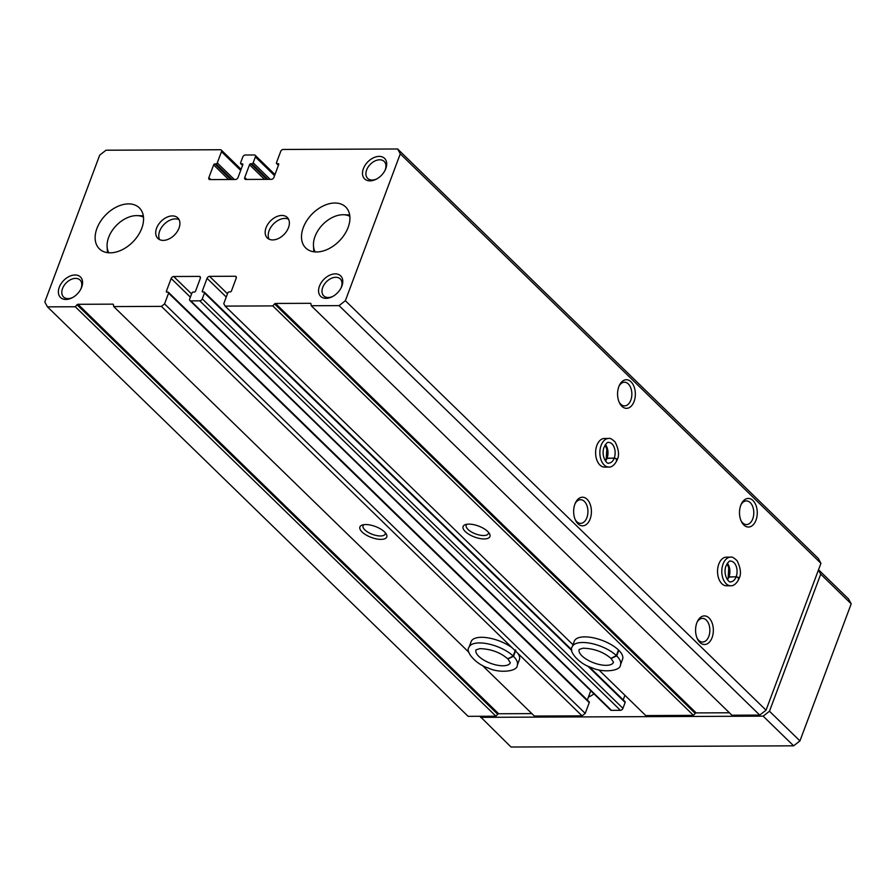 <?xml version="1.0" encoding="UTF-8"?>
<svg xmlns="http://www.w3.org/2000/svg" width="896" height="896" viewBox="0 0 896 896"><rect width="100%" height="100%" fill="white"/><g stroke="black" fill="none" stroke-linecap="round" stroke-linejoin="round"><path stroke-width="1.34" d="M598.786 669.838L645.77 715.579L693.459 715.366L695.218 713.406A1.142 0.762 134.2 0 1 696.181 712.914L729.4 712.779M225.109 306.107L223.776 303.666L227.808 292.902A1.142 0.762 134.2 0 1 229.062 291.917L230.194 291.917A1.142 0.762 134.2 0 0 231.448 290.931L236.208 278.208A2.285 1.534 134.2 0 0 236.018 276.573A2.285 1.534 134.2 0 0 235.144 276.248L209.574 276.36A2.285 1.534 134.2 0 0 207.054 278.331L202.294 291.054A1.142 0.762 134.2 0 0 202.821 292.029L203.941 292.029A1.142 0.762 134.2 0 1 204.478 293.003L202.283 298.872A2.285 1.534 134.2 0 1 199.752 300.843L190.781 300.877A2.285 1.534 134.2 0 1 189.918 300.563A2.285 1.534 134.2 0 1 189.717 298.928L191.912 293.059A1.142 0.762 134.2 0 1 193.178 292.074L194.298 292.062A1.142 0.762 134.2 0 0 195.563 291.088L200.323 278.354A2.285 1.534 134.2 0 0 200.122 276.718A2.285 1.534 134.2 0 0 199.259 276.405L173.69 276.517A2.285 1.534 134.2 0 0 171.158 278.477L166.398 291.211A1.142 0.762 134.2 0 0 166.936 292.186L168.056 292.174A1.142 0.762 134.2 0 1 168.582 293.149L164.562 303.923L161.403 306.376L113.714 306.578L113.411 304.629A1.142 0.762 134.2 0 0 112.818 304.147L77.997 304.293A1.142 0.762 134.2 0 0 77.034 304.786L75.275 306.746L47.454 306.858L44.8 301.986L99.702 155.131L106.019 150.214L220.416 149.733A2.285 1.534 134.2 0 1 221.278 150.046A2.285 1.534 134.2 0 1 221.48 151.682L217.269 162.938A1.142 0.762 134.2 0 1 216.003 163.923L214.883 163.934A1.142 0.762 134.2 0 0 213.618 164.909L208.869 177.643A2.285 1.534 134.2 0 0 209.059 179.278A2.285 1.534 134.2 0 0 209.922 179.592L235.502 179.48A2.285 1.534 134.2 0 0 238.022 177.52L242.782 164.786A1.142 0.762 134.2 0 0 242.256 163.811L241.125 163.822A1.142 0.762 134.2 0 1 240.598 162.848L242.794 156.968A2.285 1.534 134.2 0 1 245.325 155.008L254.296 154.963A2.285 1.534 134.2 0 1 255.158 155.277A2.285 1.534 134.2 0 1 255.36 156.912L253.165 162.792A1.142 0.762 134.2 0 1 251.899 163.778L250.779 163.778A1.142 0.762 134.2 0 0 249.514 164.763L244.754 177.486A2.285 1.534 134.2 0 0 244.955 179.122A2.285 1.534 134.2 0 0 245.818 179.435L271.387 179.334A2.285 1.534 134.2 0 0 273.918 177.363L278.667 164.64A1.142 0.762 134.2 0 0 278.141 163.666L277.021 163.666A1.142 0.762 134.2 0 1 276.483 162.691L280.694 151.435A2.285 1.534 134.2 0 1 283.226 149.464L397.622 148.982L400.277 153.854L345.363 300.709L339.058 305.626L311.237 305.738L310.934 303.789A1.142 0.762 134.2 0 0 310.341 303.307L275.52 303.453A1.142 0.762 134.2 0 0 274.557 303.946L272.787 305.906L225.109 306.107L572.992 644.739M161.403 306.376L512.131 647.763A25.76 10.506 -159.5 0 0 481.544 637.302A25.76 10.506 -159.5 0 0 471.139 641.626L469.034 647.259C464.811 651.84 476.706 664.731 488.354 668.058C499.386 673.49 517.597 671.586 517.283 665.302A25.76 10.506 -159.5 0 0 513.509 656.365L507.898 658.93M517.283 665.302L519.389 659.669A25.76 10.506 -159.5 0 0 517.877 653.363L512.131 647.763M517.877 653.363L582.064 715.848L534.374 716.05L482.238 665.302M164.562 303.923L585.222 713.384L582.064 715.848M397.622 148.982L818.283 558.443L820.938 563.326L766.035 710.181L759.718 715.086L731.898 715.21L311.237 305.738M400.277 153.854L820.938 563.326M608.81 467.074L604.554 467.096A14.314 8.893 -90.2 0 1 596.77 459.827A14.314 8.893 -90.2 0 1 596.87 445.368A14.314 8.893 -90.2 0 1 604.43 438.48L608.686 438.458A14.314 8.893 89.8 0 0 599.861 452.805A14.314 8.893 89.8 0 0 608.81 467.074C608.966 467.152 613.458 467.746 617.131 459.984M730.744 585.76L726.488 585.782A14.314 8.893 -90.2 0 1 718.704 578.514A14.314 8.893 -90.2 0 1 718.805 564.054A14.314 8.893 -90.2 0 1 726.365 557.166L730.621 557.144A14.314 8.893 89.8 0 0 721.795 571.491A14.314 8.893 89.8 0 0 730.744 585.76C730.89 585.838 735.392 586.432 739.066 578.67M618.834 386.624A14.314 8.893 -90.2 0 1 619.371 385.347A14.314 8.893 -90.2 0 1 632.419 383.477A14.314 8.893 -90.2 0 1 632.509 404.566A14.314 8.893 -90.2 0 1 619.45 402.797A14.314 8.893 -90.2 0 1 618.834 386.624M574.907 504.112A14.314 8.893 -90.2 0 1 575.445 502.835A14.314 8.893 -90.2 0 1 588.493 500.954A14.314 8.893 -90.2 0 1 588.582 522.043A14.314 8.893 -90.2 0 1 575.523 520.285A14.314 8.893 -90.2 0 1 574.907 504.112M740.768 505.31A14.314 8.893 -90.2 0 1 741.306 504.034A14.314 8.893 -90.2 0 1 754.342 502.163A14.314 8.893 -90.2 0 1 754.432 523.253A14.314 8.893 -90.2 0 1 741.373 521.483A14.314 8.893 -90.2 0 1 740.768 505.31M696.842 622.798A14.314 8.893 -90.2 0 1 697.379 621.522A14.314 8.893 -90.2 0 1 710.427 619.64A14.314 8.893 -90.2 0 1 710.517 640.73A14.314 8.893 -90.2 0 1 697.446 638.971A14.314 8.893 -90.2 0 1 696.842 622.798M345.363 300.709L766.035 710.181M339.058 305.626L759.718 715.086M272.787 305.906L693.459 715.366M468.888 524.115A14.314 5.835 -159.5 0 0 465.438 524.597A14.314 5.835 -159.5 0 0 474.466 536.995A14.314 5.835 -159.5 0 0 489.418 533.568A14.314 5.835 -159.5 0 0 468.888 524.115M620.469 664.866L622.574 659.232A25.76 10.506 -159.5 0 0 611.464 644.795A25.76 10.506 -159.5 0 0 584.73 636.866A25.76 10.506 -159.5 0 0 574.314 641.189L572.208 646.822C567.997 651.403 579.891 664.294 591.528 667.61C602.571 673.053 620.782 671.149 620.469 664.866A25.76 10.506 -159.5 0 0 616.694 655.917L611.072 658.493L613.491 662.256A18.312 7.47 -159.5 0 1 593.723 662.838A18.312 7.47 -159.5 0 1 579.186 649.432L583.027 648.211C594.048 648.514 603.355 651.907 610.96 658.381L616.358 655.592A25.76 10.506 -159.5 0 0 590.8 643.35A25.76 10.506 -159.5 0 0 572.208 646.822M624.915 695.274L623.202 699.854M624.602 701.49A1.142 0.762 134.2 0 1 625.139 702.464L622.944 708.344A2.285 1.534 134.2 0 1 620.413 710.304L611.442 710.349A2.285 1.534 134.2 0 1 610.579 710.024L189.918 300.563M590.778 690.749L587.317 700.011M588.717 701.646A1.142 0.762 134.2 0 1 589.254 702.621L585.222 713.384M365.714 524.552A14.314 5.835 -159.5 0 0 362.253 525.034A14.314 5.835 -159.5 0 0 371.291 537.432A14.314 5.835 -159.5 0 0 386.243 534.005A14.314 5.835 -159.5 0 0 365.714 524.552M113.714 306.578L468.899 652.31M531.877 713.619L498.658 713.754A1.142 0.762 134.2 0 0 497.694 714.246L495.936 716.206L468.115 716.33L47.454 306.858M75.275 306.746L495.936 716.206M96.925 228.458A28.616 19.152 134.2 0 1 116.76 206.864A28.616 19.152 134.2 0 1 139.317 207.85A28.616 19.152 134.2 0 1 133.078 241.718A28.616 19.152 134.2 0 1 99.389 248.864A28.616 19.152 134.2 0 1 96.925 228.458M303.285 227.584A28.616 19.152 134.2 0 1 323.12 205.99A28.616 19.152 134.2 0 1 345.677 206.976A28.616 19.152 134.2 0 1 339.438 240.845A28.616 19.152 134.2 0 1 305.749 247.99A28.616 19.152 134.2 0 1 303.285 227.584M156.587 228.2A14.314 9.576 134.2 0 1 166.51 217.403A14.314 9.576 134.2 0 1 177.789 217.896A14.314 9.576 134.2 0 1 174.664 234.83A14.314 9.576 134.2 0 1 157.83 238.403A14.314 9.576 134.2 0 1 156.587 228.2M266.056 227.741A14.314 9.576 134.2 0 1 275.968 216.944A14.314 9.576 134.2 0 1 287.246 217.437A14.314 9.576 134.2 0 1 284.133 234.371A14.314 9.576 134.2 0 1 267.288 237.944A14.314 9.576 134.2 0 1 266.056 227.741M81.693 287.168A14.314 9.576 -45.8 0 0 72.979 275.184A14.314 9.576 -45.8 0 0 58.374 291.57A14.314 9.576 -45.8 0 0 72.318 297.696A14.314 9.576 -45.8 0 0 80.998 288.77A14.314 9.576 -45.8 0 0 81.693 287.168M385.818 168.582A14.314 9.576 -45.8 0 0 377.093 156.598A14.314 9.576 -45.8 0 0 362.488 172.984A14.314 9.576 -45.8 0 0 376.432 179.099A14.314 9.576 -45.8 0 0 385.123 170.184A14.314 9.576 -45.8 0 0 385.818 168.582M341.891 286.059A14.314 9.576 -45.8 0 0 333.166 274.075A14.314 9.576 -45.8 0 0 318.562 290.461A14.314 9.576 -45.8 0 0 332.506 296.587A14.314 9.576 -45.8 0 0 341.197 287.661A14.314 9.576 -45.8 0 0 341.891 286.059M363.866 524.675A11.827 4.827 -159.5 0 0 363.048 525.706A11.827 4.827 -159.5 0 0 372.434 534.363A11.827 4.827 -159.5 0 0 385.213 533.994A11.827 4.827 -159.5 0 0 385.269 532.672M467.04 524.238A11.827 4.827 -159.5 0 0 466.222 525.269A11.827 4.827 -159.5 0 0 475.619 533.926A11.827 4.827 -159.5 0 0 488.387 533.557A11.827 4.827 -159.5 0 0 488.443 532.235M697.021 622.328A11.827 7.347 -90.2 0 1 702.464 618.386A11.827 7.347 -90.2 0 1 709.867 630.19A11.827 7.347 -90.2 0 1 702.565 642.051A11.827 7.347 -90.2 0 1 697.088 638.154M740.947 504.851A11.827 7.347 -90.2 0 1 746.39 500.909A11.827 7.347 -90.2 0 1 753.794 512.702A11.827 7.347 -90.2 0 1 746.491 524.574A11.827 7.347 -90.2 0 1 741.014 520.677M575.086 503.642A11.827 7.347 -90.2 0 1 580.541 499.699A11.827 7.347 -90.2 0 1 587.933 511.504A11.827 7.347 -90.2 0 1 580.63 523.365A11.827 7.347 -90.2 0 1 575.154 519.478M619.013 386.165A11.827 7.347 -90.2 0 1 624.456 382.222A11.827 7.347 -90.2 0 1 631.859 394.016A11.827 7.347 -90.2 0 1 624.557 405.888A11.827 7.347 -90.2 0 1 619.08 401.99M340.917 288.198A11.827 7.918 -45.8 0 0 341.264 287.358A11.827 7.918 -45.8 0 0 340.245 278.914A11.827 7.918 -45.8 0 0 326.323 281.87A11.827 7.918 -45.8 0 0 323.736 295.87A11.827 7.918 -45.8 0 0 333.032 296.296M384.843 170.71A11.827 7.918 -45.8 0 0 385.19 169.87A11.827 7.918 -45.8 0 0 384.171 161.437A11.827 7.918 -45.8 0 0 370.238 164.394A11.827 7.918 -45.8 0 0 367.662 178.394A11.827 7.918 -45.8 0 0 376.958 178.819M80.73 289.296A11.827 7.918 -45.8 0 0 81.066 288.456A11.827 7.918 -45.8 0 0 80.046 280.022A11.827 7.918 -45.8 0 0 66.125 282.979A11.827 7.918 -45.8 0 0 63.549 296.979A11.827 7.918 -45.8 0 0 72.834 297.405M269.058 239.176A14.314 9.576 134.2 0 1 269.102 230.709A14.314 9.576 134.2 0 1 288.523 219.173M159.6 239.635A14.314 9.576 134.2 0 1 159.645 231.168A14.314 9.576 134.2 0 1 179.066 219.643M818.44 569.99L820.714 574.168L851.2 603.837L799.949 740.902L793.632 745.819L511.011 747.018L479.942 716.274M820.714 574.168L769.474 711.234L799.949 740.902M769.474 711.234L763.157 716.15L793.632 745.819M763.157 716.15L480.536 717.349M818.53 569.755L848.546 598.965L851.2 603.837M593.914 693.806A14.314 9.576 134.2 0 1 590.531 696.08A14.314 9.576 134.2 0 1 588.426 697.021M591.058 695.8A11.827 7.918 134.2 0 1 588.549 696.718M349.698 215.04A28.616 19.152 -45.8 0 0 347.827 214.883L343.638 214.749A25.312 16.934 -45.8 0 0 313.466 245.739A25.312 16.934 -45.8 0 0 315.202 251.922M313.466 245.739L313.723 249.928A28.616 19.152 -45.8 0 0 313.925 251.787M349.866 216.317A25.312 16.934 -45.8 0 0 343.638 214.749M143.338 215.925A28.616 19.152 -45.8 0 0 141.467 215.768L137.278 215.622A25.312 16.934 -45.8 0 0 107.106 246.613A25.312 16.934 -45.8 0 0 108.842 252.795M107.106 246.613L107.363 250.802A28.616 19.152 -45.8 0 0 107.565 252.672M143.494 217.19A25.312 16.934 -45.8 0 0 137.278 215.622M515.469 649.914L513.173 656.029A25.76 10.506 -159.5 0 0 487.626 643.787A25.76 10.506 -159.5 0 0 469.034 647.259M515.805 650.238L513.509 656.365M507.786 658.818L513.173 656.029M618.464 649.958L616.358 655.592M618.8 650.294L616.694 655.917M728.246 577.114L736.187 576.744C738.931 577.394 739.648 578.043 738.371 578.704M727.406 579.69A10.304 6.395 89.8 0 0 728.974 576.878L727.126 579.298M728.974 576.878L736.154 576.845C738.864 577.573 739.558 578.301 738.237 579.04M606.312 458.427L614.253 458.058C616.997 458.707 617.725 459.357 616.437 460.018M605.472 461.003A10.304 6.395 89.8 0 0 607.04 458.192L606.267 458.562M607.04 458.192L614.219 458.158C616.93 458.886 617.624 459.614 616.314 460.354M310.341 303.307L310.957 303.901M275.52 303.453L696.181 712.914M274.557 303.946L695.218 713.406M235.144 276.248L236.354 277.424M209.574 276.36L227.472 293.787M207.054 278.331L226.262 297.024M202.294 291.054L203.291 292.029M204.478 293.003L571.805 650.552M587.642 665.963L625.139 702.464M202.283 298.872L622.944 708.344M199.752 300.843L620.413 710.304M190.781 300.877L611.442 710.349M199.259 276.405L200.469 277.581M173.69 276.517L191.587 293.933M171.158 278.477L190.378 297.181M166.398 291.211L167.406 292.186M168.582 293.149L589.254 702.621M112.818 304.147L113.434 304.741M77.997 304.293L498.658 713.754M77.034 304.786L497.694 714.246M221.48 151.682L240.688 170.386M217.269 162.938L234.27 179.491M216.003 163.923L232.008 179.491M214.883 163.934L230.888 179.502M213.618 164.909L228.626 179.514M208.869 177.643L210.862 179.581M242.256 163.811L242.85 164.405M241.125 163.822L242.603 165.256M255.36 156.912L274.568 175.616M253.165 162.792L270.155 179.334M251.899 163.778L267.893 179.346M250.779 163.778L266.773 179.346M249.514 164.763L264.51 179.357M244.754 177.486L246.758 179.435M278.141 163.666L278.746 164.248M277.021 163.666L278.499 165.099M507.774 658.818C500.181 652.344 490.862 648.95 479.853 648.648L476 649.869A18.312 7.47 -159.5 0 0 490.538 663.286A18.312 7.47 -159.5 0 0 510.317 662.704L507.886 658.93M729.008 576.778A10.304 6.395 89.8 0 0 727.328 563.248M736.187 576.744A10.304 6.395 89.8 0 0 736.232 566.362A10.304 6.395 89.8 0 0 730.643 561.154C729.669 560.336 728.056 562.05 725.827 566.294C722.736 575.848 729.624 583.587 730.733 581.762A10.304 6.395 89.8 0 0 736.154 576.845M607.085 458.091A10.304 6.395 89.8 0 0 605.405 444.562M614.253 458.058A10.304 6.395 89.8 0 0 614.298 447.675A10.304 6.395 89.8 0 0 608.709 442.467C607.734 441.65 606.133 443.363 603.893 447.619C600.802 457.162 607.69 464.901 608.798 463.075A10.304 6.395 89.8 0 0 614.219 458.158M204.378 292.186L571.738 649.768M589.019 666.59L625.038 701.646M168.493 292.331L589.154 701.803M221.278 150.046L241.091 169.322M240.699 163.654L242.536 165.446M255.158 155.277L274.96 174.563M276.584 163.509L278.421 165.301M728.213 577.091L728.739 567.773L727.059 563.64M730.621 557.144C731.786 556.573 733.936 557.738 737.05 560.661C740.69 568.019 741.395 573.933 739.166 578.379M606.278 458.405L606.805 449.086L605.125 444.954M605.192 460.611L606.222 458.539M608.686 438.458C609.862 437.886 612.002 439.062 615.115 441.974C618.755 449.333 619.461 455.246 617.243 459.693"/></g></svg>
